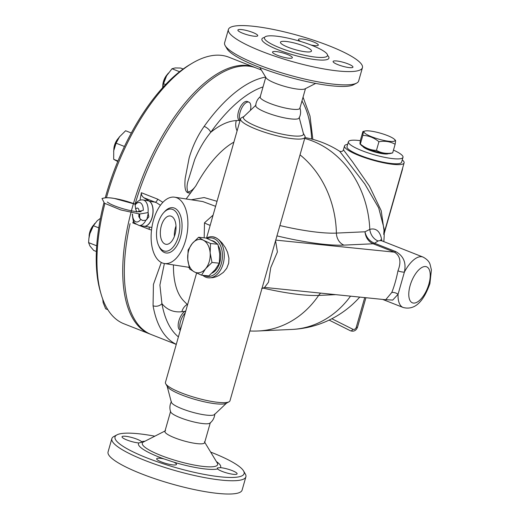 <?xml version="1.0" encoding="UTF-8"?>
<svg xmlns="http://www.w3.org/2000/svg" width="520" height="520" viewBox="0 0 520 520"><rect width="100%" height="100%" fill="white"/><g stroke="black" fill="none" stroke-linecap="round" stroke-linejoin="round"><path stroke-width="0.78" d="M210.659 452.094A67.106 12.87 -164.1 0 1 243.542 470.912A67.106 12.87 -164.1 0 1 200.551 473.681A67.106 12.87 -164.1 0 1 123.455 446.582A67.106 12.87 -164.1 0 1 116.961 434.85A67.106 12.87 -164.1 0 1 154.823 436.189M116.961 434.85L113.854 436.501A69.686 13.364 15.9 0 0 111.846 438.646A69.686 13.364 15.9 0 0 120.601 448.682A69.686 13.364 15.9 0 0 194.324 475.469A69.686 13.364 15.9 0 0 245.889 476.827A69.686 13.364 15.9 0 0 245.31 473.947L243.542 470.912M245.889 476.827L242.106 490.106A69.686 13.364 -164.1 0 1 190.547 488.748A69.686 13.364 -164.1 0 1 116.818 461.962A69.686 13.364 -164.1 0 1 108.069 451.919L111.846 438.646M220.324 467.643A10.322 1.982 -164.1 0 1 231.342 470.281A10.322 1.982 -164.1 0 1 237.1 473.837A10.322 1.982 -164.1 0 1 229.463 473.635A10.322 1.982 -164.1 0 1 218.536 469.664A10.322 1.982 -164.1 0 1 217.614 468.956L217.308 467.954L220.324 467.643A42.738 8.197 15.9 0 0 216.398 461.578M173.797 462.15A10.322 1.982 -164.1 0 1 176.52 464.425A10.322 1.982 -164.1 0 1 166.049 463.496A10.322 1.982 -164.1 0 1 156.663 458.763A10.322 1.982 -164.1 0 1 161.655 458.458A10.322 1.982 -164.1 0 1 163.852 458.868L173.797 462.15A42.738 8.197 15.9 0 0 217.614 468.956M138.801 442.956A10.322 1.982 -164.1 0 1 127.784 440.317A10.322 1.982 -164.1 0 1 122.025 436.768A10.322 1.982 -164.1 0 1 129.662 436.969A10.322 1.982 -164.1 0 1 140.582 440.934A10.322 1.982 -164.1 0 1 141.512 441.643L141.947 442.201L138.801 442.956A42.738 8.197 15.9 0 0 163.852 458.868M210.333 422.637L204.627 442.683A20.651 3.958 -164.1 0 1 189.345 442.286A20.651 3.958 -164.1 0 1 167.505 434.35A20.651 3.958 -164.1 0 1 164.912 431.373L170.619 411.326M214.812 413.913C214.506 417.677 212.908 420.738 210.002 423.104A20.651 3.958 -164.1 0 1 193.719 421.922A20.651 3.958 -164.1 0 1 173.212 414.297A20.651 3.958 -164.1 0 1 170.658 411.899C169.436 408.356 169.689 404.911 171.411 401.55M167.141 386.217L171.347 402.233A22.581 4.329 15.9 0 0 174.181 404.976A22.581 4.329 15.9 0 0 196.865 413.381A22.581 4.329 15.9 0 0 214.506 414.525L226.525 403.137M196.599 273.019L165.445 382.395A33.553 6.435 15.9 0 0 165.718 383.779L167.317 386.522A31.22 5.987 15.9 0 0 170.976 389.734A31.22 5.987 15.9 0 0 201.103 401.05A31.22 5.987 15.9 0 0 226.213 403.299L229.014 401.81A33.553 6.435 15.9 0 0 229.983 400.777L305.058 137.209A33.553 6.435 -164.1 0 1 280.235 136.552A33.553 6.435 -164.1 0 1 244.738 123.656A33.553 6.435 -164.1 0 1 240.526 118.82A33.553 6.435 -164.1 0 1 241.488 117.787L244.29 116.298M165.718 383.779A33.553 6.435 15.9 0 0 169.656 387.231A33.553 6.435 15.9 0 0 202.033 399.393A33.553 6.435 15.9 0 0 229.014 401.81M303.186 133.075L304.785 135.817A33.553 6.435 -164.1 0 1 305.058 137.209M208.468 277.836L212.797 277.667L215.891 276.848L218.914 275.522L223.411 272.344L226.733 268.275L228.69 263.211L228.936 258.226L227.572 252.343L225.297 247.546L222.216 243.145L218.972 239.85L215.963 237.79L212.667 236.756M255.996 105.073L243.769 116.662A31.22 5.987 15.9 0 0 247.312 121.758A31.22 5.987 15.9 0 0 281.99 134.121A31.22 5.987 15.9 0 0 303.44 133.66L299.156 117.37M260.5 96.499C257.595 98.865 255.996 101.927 255.691 105.69A22.581 4.329 15.9 0 0 258.557 108.758A22.581 4.329 15.9 0 0 282.002 117.338A22.581 4.329 15.9 0 0 299.091 118.053C300.814 114.692 301.067 111.248 299.845 107.705M305.481 88.615L299.884 108.277A20.651 3.958 -164.1 0 1 284.603 107.874A20.651 3.958 -164.1 0 1 262.762 99.938A20.651 3.958 -164.1 0 1 260.169 96.967L265.766 77.305M315.686 83.415L304.967 88.881A20.651 3.958 -164.1 0 1 288.327 87.36A20.651 3.958 -164.1 0 1 268.469 79.891A20.651 3.958 -164.1 0 1 266.071 77.799L259.844 67.509M225.192 45.656L226.961 48.691A67.106 12.87 15.9 0 0 234.832 55.582A67.106 12.87 15.9 0 0 299.579 79.905A67.106 12.87 15.9 0 0 353.548 84.747L356.649 83.102A69.686 13.364 -164.1 0 1 300.606 78.072A69.686 13.364 -164.1 0 1 233.369 52.812A69.686 13.364 -164.1 0 1 225.192 45.656A69.686 13.364 -164.1 0 1 224.614 42.777L228.397 29.497A69.686 13.364 -164.1 0 1 299.078 35.737A69.686 13.364 -164.1 0 1 362.434 67.678A69.686 13.364 -164.1 0 1 310.875 66.32A69.686 13.364 -164.1 0 1 237.146 39.533A69.686 13.364 -164.1 0 1 228.397 29.497M362.434 67.678L358.657 80.957A69.686 13.364 -164.1 0 1 356.649 83.102M277.511 51.747A10.322 1.982 -164.1 0 1 289.653 55.439A10.322 1.982 -164.1 0 1 292.37 57.714A10.322 1.982 -164.1 0 1 281.899 56.784A10.322 1.982 -164.1 0 1 272.512 52.052A10.322 1.982 -164.1 0 1 277.511 51.747M256.438 34.223A10.322 1.982 -164.1 0 1 257.738 35.711A10.322 1.982 -164.1 0 1 254.657 36.244A10.322 1.982 -164.1 0 1 243.639 33.605A10.322 1.982 -164.1 0 1 237.881 30.056A10.322 1.982 -164.1 0 1 245.518 30.258A10.322 1.982 -164.1 0 1 256.438 34.223M300.632 41.457A10.322 1.982 -164.1 0 1 298.461 39.468A10.322 1.982 -164.1 0 1 308.932 40.391A10.322 1.982 -164.1 0 1 318.318 45.123A10.322 1.982 -164.1 0 1 313.326 45.428A10.322 1.982 -164.1 0 1 310.889 44.967M334.393 62.953A10.322 1.982 -164.1 0 1 333.099 61.464A10.322 1.982 -164.1 0 1 336.18 60.931A10.322 1.982 -164.1 0 1 347.197 63.57A10.322 1.982 -164.1 0 1 352.957 67.126A10.322 1.982 -164.1 0 1 345.319 66.924A10.322 1.982 -164.1 0 1 334.393 62.953M268.567 42.38A32.779 6.285 -164.1 0 1 264.446 37.661A32.779 6.285 -164.1 0 1 297.694 40.593A32.779 6.285 -164.1 0 1 327.496 55.62A32.779 6.285 -164.1 0 1 303.245 54.977A32.779 6.285 -164.1 0 1 268.567 42.38M282.483 44.544A16.133 3.094 -164.1 0 1 280.456 42.218A16.133 3.094 -164.1 0 1 296.822 43.667A16.133 3.094 -164.1 0 1 311.486 51.057A16.133 3.094 -164.1 0 1 299.553 50.745A16.133 3.094 -164.1 0 1 282.483 44.544M202.709 275.294A20.651 13.793 -84.2 0 0 204.854 276.764A20.651 13.793 -84.2 0 0 208.319 277.817A20.651 13.793 -84.2 0 0 223.743 261.326A20.651 13.793 -84.2 0 0 215.963 237.79A20.651 13.793 -84.2 0 0 212.492 236.737A20.651 13.793 -84.2 0 0 206.31 238.18M207.149 238.531A19.357 12.929 95.8 0 1 222.372 257.829A19.357 12.929 95.8 0 1 204.256 275.457M211.633 240.558A16.776 11.206 95.8 0 1 216.483 243.282M218.264 245.694A16.776 11.206 95.8 0 1 216.144 269.769A16.776 11.206 95.8 0 1 211.978 273.117M211.51 220.675L211.848 219.486M275.75 240.103L394.42 252.155C400.238 255.717 401.421 261.931 397.969 270.784C396.325 279.052 394.264 286.28 391.788 292.468L385.716 299.728L264.576 287.423L268.502 282.185L270.738 267.683L277.42 251.927L275.567 240.74M391.788 292.468A6.455 4.309 -155.7 0 1 398.06 294.294L404.365 272.168C406.445 262.821 403.572 255.957 395.759 251.589L374.433 243.191C369.363 241.092 366.216 237.289 364.981 231.784C365.638 237.536 368.362 241.534 373.152 243.776A6.455 2.743 111.2 0 0 374.433 243.191M384.404 299.598L392.704 300.086L398.06 294.294A27.098 12.122 111.5 0 0 403.13 307.483C414.31 310.44 423.235 302.49 429.904 283.627L431.405 269.9L430.079 264.387C429.221 261.547 426.862 259.103 423 257.056A27.098 12.122 111.5 0 0 404.365 272.168A6.455 2.204 -170.8 0 1 397.969 270.784M276.952 235.885A103.109 19.773 15.9 0 0 343.922 245.115L373.152 243.776L394.42 252.155A6.455 2.886 111.5 0 0 395.759 251.589M373.204 243.796A6.455 2.886 111.5 0 0 374.543 243.23L378.085 240.981A12.903 10.901 73.6 0 1 369.798 229.398L364.981 231.784L336.401 233.09A90.981 17.446 -164.1 0 1 279.89 225.556M262.509 287.983A90.981 17.446 15.9 0 0 318.643 295.425A96.785 82.439 87.4 0 1 258.388 330.974L291.863 329.44A96.785 96.785 0 0 0 359.743 297.089M350.526 296.153A96.785 82.439 87.4 0 1 291.863 329.44M213.096 215.111L204.497 222.794A12.903 6.533 -161.6 0 0 210.184 225.316M204.497 222.794L204.191 237.842M304.707 138.457A96.785 82.439 87.4 0 1 369.798 229.398A35.302 15.789 111.5 0 1 381.765 240.76M300.034 154.85A96.785 82.439 87.4 0 1 336.401 233.09A12.903 10.992 -92.6 0 0 343.922 245.115M174.661 197.191A33.553 17.882 -81.2 0 0 153.472 220.161A33.553 17.882 -81.2 0 0 164.359 263.503A33.553 17.882 -81.2 0 0 187.181 233.09A33.553 17.882 -81.2 0 0 174.661 197.191L202.833 201.572L215.599 206.323M158.574 245.388L159.191 246.74A22.893 12.2 -81.2 0 0 175.929 247.143A22.893 12.2 -81.2 0 0 180.726 216.287A22.893 12.2 -81.2 0 0 164.651 211.594L163.657 212.7A21.294 11.349 -81.2 0 0 157.995 223.672A21.294 11.349 -81.2 0 0 158.574 245.388A21.294 11.349 -81.2 0 0 174.142 245.765A21.294 11.349 -81.2 0 0 178.6 217.061A21.294 11.349 -81.2 0 0 163.657 212.7M161.33 225.791A14.326 7.631 98.8 0 1 170.378 215.989A14.326 7.631 98.8 0 1 175.714 231.316A14.326 7.631 98.8 0 1 165.971 244.296A14.326 7.631 98.8 0 1 161.33 225.791M217.029 201.299L204.139 197.548L191.256 199.771M265.642 77.09A143.24 64.077 111.5 0 0 204.159 126.38C197.555 135.772 192.556 146.282 189.156 157.911L185.133 178.718C184.873 183.619 183.709 195.065 190.84 192.614L195.962 185.66A89.343 39.962 -68.5 0 1 233.883 142.129M190.84 192.614L186.141 198.978M195.962 185.66C193.31 189.462 190.651 191.568 187.98 191.99C186.791 189.312 186.745 185.874 187.837 181.675L194.694 159.562C199.076 149.091 204.419 140.017 210.724 132.347A136.792 61.191 -68.5 0 1 263.036 86.905M161.291 262.476L153.426 284.421L153.062 305.753A143.24 64.077 111.5 0 0 176.286 344.338M130.032 223.652A143.24 64.077 111.5 0 0 151.249 334.542L176.267 344.403M261.352 70.005L256.288 68.01A143.24 64.077 111.5 0 0 135.083 204.126M133.946 221.676L132.795 222.892L133.588 221.006M139.984 200.226L141.388 192.732C141.238 194.74 142.058 196.397 143.852 197.717L156.637 202.787L160.433 205.27M149.032 227.013A3.458 1.547 -68.5 0 1 149.103 229.314L151.508 230.074M162.89 202.326L157.697 199.154A3.458 1.547 -68.5 0 1 155.201 202.189L149.5 201.305L143.852 197.717M143.995 226.226A12.903 6.877 -81.2 0 0 144.047 226.239A12.903 6.877 -81.2 0 0 152.555 215.989A12.903 6.877 -81.2 0 0 149.5 201.305M139.841 218.387A11.616 6.188 98.8 0 1 139.737 214.013M151.866 227.448L144.047 226.239M180.33 330.128L180.102 330.038A10.322 4.615 -68.5 0 1 178.731 321.399A10.322 4.615 -68.5 0 1 184.886 311.35L185.809 310.889M239.954 120.816L239.258 120.465A10.322 4.615 -68.5 0 1 239.441 108.875A10.322 4.615 -68.5 0 1 247.299 101.51L248.911 102.148A10.322 4.615 -68.5 0 1 250.38 110.396M178.406 336.882A136.792 61.191 -68.5 0 1 161.928 303.641L159.906 285.051L164.379 263.503M187.571 304.72A96.785 96.785 0 0 1 183.203 300.333A89.343 39.962 -68.5 0 1 173.44 264.914M187.245 304.408A12.903 11.226 -96.7 0 0 181.857 311.708A101.257 45.292 111.5 0 1 161.928 303.641A6.455 4.667 169.9 0 1 153.062 305.753M204.159 126.38A6.455 2.815 35.5 0 1 210.724 132.347A101.257 45.292 111.5 0 1 236.294 120.595A12.903 11.317 -92.5 0 0 237.094 130.871M188.344 267.228L189.261 267.833M304.954 137.573A96.785 96.785 0 0 1 339.69 151.294L364.812 183.989L378.684 207.896L384.137 228.826L383.728 234.39M402.266 159.906A30.973 5.941 -164.1 0 1 404.099 162.897A30.973 5.941 -164.1 0 1 372.684 160.127A30.973 5.941 -164.1 0 1 344.519 145.931A30.973 5.941 -164.1 0 1 347.653 144.352M384.209 231.667L381.206 210.711L369.408 186.102L352.657 162.019L343.421 149.799L344.519 145.931M360.347 140.667A28.392 5.447 15.9 0 0 348.394 141.765L347.003 146.633A28.392 5.447 15.9 0 0 372.821 159.653A28.392 5.447 15.9 0 0 401.615 162.195L403 157.32A28.392 5.447 15.9 0 0 393.465 150.105M348.394 141.765A28.392 5.447 15.9 0 0 374.205 154.778A28.392 5.447 15.9 0 0 403 157.32M388.375 153.654A13.553 2.6 -164.1 0 1 374.985 152.042A13.553 2.6 -164.1 0 1 362.759 146.354M390.357 153.491A16.133 3.094 -164.1 0 1 375.2 151.3A16.133 3.094 -164.1 0 1 361.16 145.171L360.347 144.04C365.176 148.064 370.552 150.183 376.467 150.391C381.322 153.14 386.724 153.978 392.665 152.912L390.357 153.491M362.895 131.553L360.432 140.205C359.86 143.39 359.834 144.671 360.347 144.04L362.81 135.395C363.382 132.21 363.409 130.93 362.895 131.553L365.203 130.975A16.133 3.094 15.9 0 0 378.664 139.12A16.133 3.094 15.9 0 0 394.401 139.295A16.133 3.094 15.9 0 0 393.003 138.236A16.133 3.094 15.9 0 0 378.586 132.685A16.133 3.094 15.9 0 0 365.203 130.975M392.665 152.912L395.129 144.261C390.273 141.518 384.872 140.68 378.931 141.745C374.101 137.722 368.732 135.603 362.81 135.395M376.467 150.391L378.931 141.745M395.207 140.426C395.726 139.796 395.7 141.076 395.129 144.261M176 226.025A14.326 7.631 -81.2 0 0 175.357 227.968A14.326 7.631 -81.2 0 0 174.382 236.438M146.828 219.707A106.463 47.626 -68.5 0 1 148.343 213.031M255.476 67.704A143.24 64.077 111.5 0 0 254.677 67.373A143.24 64.077 111.5 0 0 142.545 177.144A143.24 64.077 111.5 0 0 149.637 333.905A143.24 64.077 111.5 0 0 150.449 334.21M149.637 333.905L123.864 323.752A143.24 64.077 -68.5 0 1 101.095 294.138A143.24 64.077 -68.5 0 1 104.897 203.489M106.431 197.775A143.24 64.077 -68.5 0 1 192.049 63.33A143.24 64.077 -68.5 0 1 228.904 57.213L254.677 67.373M192.049 63.33L189.618 64.779A140.66 62.92 111.5 0 0 105.255 197.834M103.916 202.891A140.66 62.92 111.5 0 0 100.302 291.421L101.095 294.138M183.17 69.017L180.687 68.042L175.194 67.938L172.01 68.744L166.608 75.77L163.508 83.713L162.584 87.802M165.613 84.539L163.508 83.713M179.576 71.721L172.01 68.744M162.597 87.653A15.483 6.929 -68.5 0 1 162.611 87.549A15.483 6.929 -68.5 0 1 166.608 75.77A15.483 6.929 -68.5 0 1 168.285 73.157A15.483 6.929 -68.5 0 1 168.337 73.086M240.123 120.237A10.322 4.615 -68.5 0 1 241.534 108.453A10.322 4.615 -68.5 0 1 248.911 102.148M167.525 74.263A9.035 4.043 111.5 0 0 162.812 86.223M100.431 218.335L97.214 220.76L93.405 225.739L89.849 233.721L88.894 238.498L88.595 242.619L89.999 246.077L93.704 250.445L96.376 251.498M98.767 227.851L93.405 225.739M131.306 132.99L125.613 130.748L119.32 137.007A15.483 6.929 -68.5 0 0 113.724 150.787L113.64 151.417A15.483 6.929 -68.5 0 1 113.64 151.411A15.483 6.929 -68.5 0 1 113.724 150.787L113.678 159.302L117.741 161.519M107.816 309.654L105.671 308.808L103.148 302.633L102.765 299.221M96.701 245.811L88.595 242.619M117.962 160.986L113.678 159.302M124.442 146.477L116.077 143.175L113.724 150.787M119.691 136.506L116.077 143.175M88.92 238.29A15.483 6.929 -68.5 0 1 88.946 238.114A15.483 6.929 -68.5 0 1 89.849 233.721A15.483 6.929 -68.5 0 1 94.614 223.717L94.848 223.399M180.492 329.55A10.322 4.615 -68.5 0 1 183.917 314.464A10.322 4.615 -68.5 0 1 185.205 313.007M93.853 224.828A9.035 4.043 111.5 0 0 89.141 236.782M118.553 138.125A9.035 4.043 111.5 0 0 113.841 150.085M139.711 218.225A11.616 6.188 98.8 0 1 139.626 214.006M137.728 211.744L139.061 211.296A4.017 2.145 98.8 0 0 137.937 208.267A4.017 2.145 98.8 0 0 135.694 209.157L135.05 204.353C137.462 200.947 140.133 199.485 143.065 199.966L147.901 200.714A12.903 6.877 98.8 0 1 152.087 217.386A12.903 6.877 98.8 0 1 143.942 226.219L139.1 225.466A12.903 6.877 98.8 0 0 145.847 220.272L142.623 220.493L140.745 219.375L139.334 217.711M138.866 216.964A12.903 6.877 98.8 0 1 138.912 214.299M143.065 199.966A12.903 6.877 98.8 0 1 148.031 212.596L148.85 216.886L145.847 220.272M139.061 211.296L143.325 210.301A9.861 5.252 98.8 0 0 140.569 202.924A9.861 5.252 98.8 0 0 135.096 205.075M135.694 209.157L136.858 212.062M148.031 212.596L139.737 214.013L120.796 209.937L104.416 203.203L101.998 198.504C105.222 197.522 109.369 197.516 114.445 198.471L135.584 204.321M201.506 275.178L208.845 275.918L215.189 269.672L219.323 263.198L219.7 253.838L217.867 244.25L213.005 241.248L205.933 238.024L198.594 237.276L203.45 240.279L210.529 243.503L210.145 252.869L211.984 262.457L205.634 268.704L201.506 275.178L194.428 271.947A16.776 11.206 -84.2 0 0 205.634 268.704A16.776 11.206 -84.2 0 0 210.145 252.869A16.776 11.206 -84.2 0 0 203.45 240.279A16.776 11.206 -84.2 0 0 192.25 243.522L198.594 237.276M219.323 263.198L211.984 262.457M217.867 244.25L210.529 243.503M194.428 271.947L189.572 268.944L187.739 259.356A16.776 11.206 -84.2 0 0 194.428 271.947M187.739 259.356L188.117 249.997L192.25 243.522A16.776 11.206 -84.2 0 0 187.739 259.356M144.944 441.226A42.738 8.197 15.9 0 0 141.512 441.643M204.431 441.799L217.243 462.976A39.149 7.508 -164.1 0 1 217.289 465.238A39.149 7.508 -164.1 0 1 187.05 463.528A39.149 7.508 -164.1 0 1 147.219 448.844A39.149 7.508 -164.1 0 1 143.494 441.968L165.535 430.723M264.543 37.421A34.84 6.682 15.9 0 0 266.286 44.064A34.84 6.682 15.9 0 0 308.685 58.591A34.84 6.682 15.9 0 0 327.542 55.367M428.896 284.05A19.357 8.658 -68.5 0 1 410.306 301.015A19.357 8.658 -68.5 0 1 419.322 269.367A19.357 8.658 -68.5 0 1 428.896 284.05M320.69 293.124A12.903 10.992 -92.6 0 0 318.643 295.425L335.686 294.645M157.697 199.154L141.388 192.732M132.795 222.892L136.136 224.205M139.49 225.531L149.103 229.314M181.857 311.708L184.886 311.35M301.958 100.984A136.792 61.191 -68.5 0 1 311.662 139.055M239.258 120.465L236.294 120.595M378.085 240.981A27.098 12.122 -68.5 0 1 382.356 241.04L380.627 239.811M364.722 297.596L356.252 327.34A2.581 0.494 15.9 0 0 357.5 327.262L365.911 297.719M356.252 327.34A2.581 2.126 -57.6 0 1 352.859 329.271A2.581 1.456 116.6 0 1 350.474 330.792A2.581 1.456 116.6 0 1 350.402 330.752L329.134 320.099L350.474 330.792C353.782 331.819 356.129 330.642 357.5 327.262M402.662 167.928L402.454 169.429A2.581 0.494 -164.1 0 1 402.2 169.559M352.859 329.271L331.858 318.747M140.745 219.375A9.861 5.252 98.8 0 1 135.272 221.526A9.861 5.252 98.8 0 1 132.516 214.149M240.526 118.82L206.564 238.036M264.576 287.423L261.651 288.704M189.137 267.351L164.359 263.503M312.851 139.373L310.005 116.058L303.05 97.162M423 257.056L382.356 241.04M403.13 307.483L382.675 299.423M402.454 169.429L384.215 233.467M383.812 241.612A96.785 96.785 0 0 0 384.137 228.826M384.215 232.681L404.099 162.897M394.401 139.295L395.473 140.335M339.69 151.294C341.77 151.775 343.012 151.274 343.421 149.799M249.86 330.993A96.785 96.785 0 0 0 258.388 330.974M88.946 238.114L88.894 238.498M132.262 214.097C133.412 222.742 133.068 222.489 139.1 225.466M135.441 204.269C123.357 199.641 110.234 197.125 104.871 197.873L101.998 198.504M141.193 211.731L137.982 211.764C133.933 211.439 128.98 210.438 123.123 208.774C117.455 207.09 112.957 205.368 109.635 203.593L107.289 202.072"/></g></svg>

